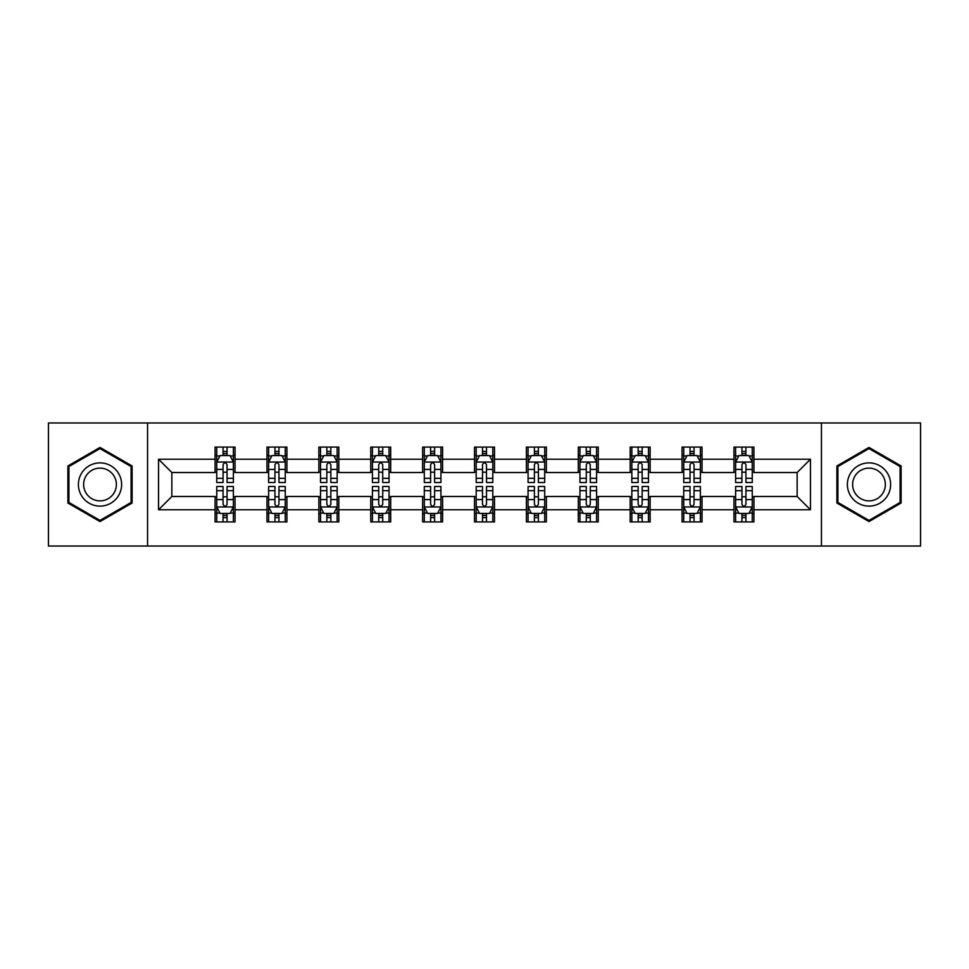 <?xml version="1.0" encoding="UTF-8"?>
<svg xmlns="http://www.w3.org/2000/svg" width="969" height="969" viewBox="0 0 969 969"><rect width="100%" height="100%" fill="white"/><g stroke="black" fill="none" stroke-linecap="round" stroke-linejoin="round"><path stroke-width="1.45" d="M821.433 546.031L920.55 546.031L920.55 422.968L821.433 422.968L821.433 546.031L147.567 546.031L147.567 422.968L48.45 422.968L48.45 546.031L147.567 546.031M821.433 422.968L147.567 422.968M753.918 459.221L753.918 447.084L733.957 447.084L733.957 459.221L702.028 459.221L702.028 447.084L682.067 447.084L682.067 459.221L650.138 459.221L650.138 447.084L630.177 447.084L630.177 459.221L598.248 459.221L598.248 447.084L578.299 447.084L578.299 459.221L546.371 459.221L546.371 447.084L526.409 447.084L526.409 459.221L494.481 459.221L494.481 447.084L474.519 447.084L474.519 459.221L442.591 459.221L442.591 447.084L422.629 447.084L422.629 459.221L390.701 459.221L390.701 447.084L370.752 447.084L370.752 459.221L338.823 459.221L338.823 447.084L318.862 447.084L318.862 459.221L286.933 459.221L286.933 447.084L266.972 447.084L266.972 459.221L235.043 459.221L235.043 447.084L215.082 447.084L215.082 459.221L158.541 459.221L158.541 509.779L171.852 496.479L215.082 496.479L215.082 521.916L235.043 521.916L235.043 496.479L266.972 496.479L266.972 521.916L286.933 521.916L286.933 496.479L318.862 496.479L318.862 521.916L338.823 521.916L338.823 496.479L370.752 496.479L370.752 521.916L390.701 521.916L390.701 496.479L422.629 496.479L422.629 521.916L442.591 521.916L442.591 496.479L474.519 496.479L474.519 521.916L494.481 521.916L494.481 496.479L526.409 496.479L526.409 521.916L546.371 521.916L546.371 496.479L578.299 496.479L578.299 521.916L598.248 521.916L598.248 496.479L630.177 496.479L630.177 521.916L650.138 521.916L650.138 496.479L682.067 496.479L682.067 521.916L702.028 521.916L702.028 496.479L733.957 496.479L733.957 521.916L753.918 521.916L753.918 496.479L797.148 496.479L797.148 472.521L753.918 472.521L753.918 459.221L810.459 459.221L810.459 509.779L753.918 509.779M733.957 509.779L702.028 509.779M682.067 509.779L650.138 509.779M630.177 509.779L598.248 509.779M578.299 509.779L546.371 509.779M526.409 509.779L494.481 509.779M474.519 509.779L442.591 509.779M422.629 509.779L390.701 509.779M370.752 509.779L338.823 509.779M318.862 509.779L286.933 509.779M266.972 509.779L235.043 509.779M215.082 509.779L158.541 509.779M733.957 459.221L733.957 472.521L702.028 472.521L702.028 459.221M682.067 459.221L682.067 472.521L650.138 472.521L650.138 459.221M630.177 459.221L630.177 472.521L598.248 472.521L598.248 459.221M578.299 459.221L578.299 472.521L546.371 472.521L546.371 459.221M526.409 459.221L526.409 472.521L494.481 472.521L494.481 459.221M474.519 459.221L474.519 472.521L442.591 472.521L442.591 459.221M422.629 459.221L422.629 472.521L390.701 472.521L390.701 459.221M370.752 459.221L370.752 472.521L338.823 472.521L338.823 459.221M318.862 459.221L318.862 472.521L286.933 472.521L286.933 459.221M266.972 459.221L266.972 472.521L235.043 472.521L235.043 459.221M215.082 459.221L215.082 472.521L171.852 472.521L158.541 459.221M171.852 472.521L171.852 496.479M810.459 509.779L797.148 496.479M797.148 472.521L810.459 459.221M215.082 455.394L216.753 455.394M223.064 455.394L227.061 455.394M233.384 455.394L235.043 455.394M215.082 472.194L216.753 472.194M223.064 472.194L227.061 472.194M233.384 472.194L235.043 472.194M215.082 496.806L216.753 496.806M223.064 496.806L227.061 496.806M233.384 496.806L235.043 496.806M215.082 513.606L216.753 513.606M223.064 513.606L227.061 513.606M233.384 513.606L235.043 513.606M266.972 496.806L268.631 496.806M274.954 496.806L278.951 496.806M285.261 496.806L286.933 496.806M266.972 513.606L268.631 513.606M274.954 513.606L278.951 513.606M285.261 513.606L286.933 513.606M266.972 455.394L268.631 455.394M274.954 455.394L278.951 455.394M285.261 455.394L286.933 455.394M266.972 472.194L268.631 472.194M274.954 472.194L278.951 472.194M285.261 472.194L286.933 472.194M318.862 496.806L320.521 496.806M326.844 496.806L330.841 496.806M337.151 496.806L338.823 496.806M318.862 513.606L320.521 513.606M326.844 513.606L330.841 513.606M337.151 513.606L338.823 513.606M318.862 455.394L320.521 455.394M326.844 455.394L330.841 455.394M337.151 455.394L338.823 455.394M318.862 472.194L320.521 472.194M326.844 472.194L330.841 472.194M337.151 472.194L338.823 472.194M370.752 496.806L372.411 496.806M378.734 496.806L382.719 496.806M389.041 496.806L390.701 496.806M370.752 513.606L372.411 513.606M378.734 513.606L382.719 513.606M389.041 513.606L390.701 513.606M370.752 455.394L372.411 455.394M378.734 455.394L382.719 455.394M389.041 455.394L390.701 455.394M370.752 472.194L372.411 472.194M378.734 472.194L382.719 472.194M389.041 472.194L390.701 472.194M422.629 496.806L424.301 496.806M430.611 496.806L434.609 496.806M440.931 496.806L442.591 496.806M422.629 513.606L424.301 513.606M430.611 513.606L434.609 513.606M440.931 513.606L442.591 513.606M422.629 455.394L424.301 455.394M430.611 455.394L434.609 455.394M440.931 455.394L442.591 455.394M422.629 472.194L424.301 472.194M430.611 472.194L434.609 472.194M440.931 472.194L442.591 472.194M474.519 496.806L476.191 496.806M482.501 496.806L486.499 496.806M492.809 496.806L494.481 496.806M474.519 513.606L476.191 513.606M482.501 513.606L486.499 513.606M492.809 513.606L494.481 513.606M474.519 455.394L476.191 455.394M482.501 455.394L486.499 455.394M492.809 455.394L494.481 455.394M474.519 472.194L476.191 472.194M482.501 472.194L486.499 472.194M492.809 472.194L494.481 472.194M526.409 496.806L528.069 496.806M534.391 496.806L538.389 496.806M544.699 496.806L546.371 496.806M526.409 513.606L528.069 513.606M534.391 513.606L538.389 513.606M544.699 513.606L546.371 513.606M526.409 455.394L528.069 455.394M534.391 455.394L538.389 455.394M544.699 455.394L546.371 455.394M526.409 472.194L528.069 472.194M534.391 472.194L538.389 472.194M544.699 472.194L546.371 472.194M578.299 496.806L579.959 496.806M586.281 496.806L590.266 496.806M596.589 496.806L598.248 496.806M578.299 513.606L579.959 513.606M586.281 513.606L590.266 513.606M596.589 513.606L598.248 513.606M578.299 455.394L579.959 455.394M586.281 455.394L590.266 455.394M596.589 455.394L598.248 455.394M578.299 472.194L579.959 472.194M586.281 472.194L590.266 472.194M596.589 472.194L598.248 472.194M630.177 496.806L631.849 496.806M638.159 496.806L642.156 496.806M648.479 496.806L650.138 496.806M630.177 513.606L631.849 513.606M638.159 513.606L642.156 513.606M648.479 513.606L650.138 513.606M630.177 455.394L631.849 455.394M638.159 455.394L642.156 455.394M648.479 455.394L650.138 455.394M630.177 472.194L631.849 472.194M638.159 472.194L642.156 472.194M648.479 472.194L650.138 472.194M682.067 496.806L683.739 496.806M690.049 496.806L694.046 496.806M700.369 496.806L702.028 496.806M682.067 513.606L683.739 513.606M690.049 513.606L694.046 513.606M700.369 513.606L702.028 513.606M682.067 455.394L683.739 455.394M690.049 455.394L694.046 455.394M700.369 455.394L702.028 455.394M682.067 472.194L683.739 472.194M690.049 472.194L694.046 472.194M700.369 472.194L702.028 472.194M733.957 496.806L735.616 496.806M741.939 496.806L745.936 496.806M752.247 496.806L753.918 496.806M733.957 513.606L735.616 513.606M741.939 513.606L745.936 513.606M752.247 513.606L753.918 513.606M733.957 455.394L735.616 455.394M741.939 455.394L745.936 455.394M752.247 455.394L753.918 455.394M733.957 472.194L735.616 472.194M741.939 472.194L745.936 472.194M752.247 472.194L753.918 472.194M100.001 521.564L132.099 503.032L132.099 465.968L100.001 447.436L67.903 465.968L67.903 503.032L100.001 521.564M901.097 465.968L868.999 447.436L836.901 465.968L836.901 503.032L868.999 521.564L901.097 503.032L901.097 465.968M227.061 451.409L223.064 451.409M233.384 478.335L227.061 478.335L227.061 482.501L233.384 482.501L233.384 462.213L230.053 455.563L220.072 455.563L216.753 462.213L216.753 482.501L223.064 482.501L223.064 478.335L216.753 478.335M216.753 462.213L216.753 447.084M233.384 462.213L233.384 447.084M223.064 455.563L223.064 447.084M227.061 447.084L227.061 455.563M227.061 478.335L227.061 464.708C225.729 462.152 224.396 462.152 223.064 464.708L223.064 478.335M223.064 517.591L227.061 517.591M216.753 490.665L223.064 490.665L223.064 486.499L216.753 486.499L216.753 506.787L220.072 513.437L230.053 513.437L233.384 506.787L233.384 486.499L227.061 486.499L227.061 490.665L233.384 490.665M233.384 506.787L233.384 521.916M216.753 506.787L216.753 521.916M227.061 513.437L227.061 521.916M223.064 521.916L223.064 513.437M223.064 490.665L223.064 504.292C224.396 506.848 225.729 506.848 227.061 504.292L227.061 490.665M118.727 495.304A21.621 21.621 0 0 0 110.817 465.774A21.621 21.621 0 0 0 81.287 473.696A21.621 21.621 0 0 0 89.196 503.226A21.621 21.621 0 0 0 118.727 495.304M114.185 492.688A16.364 16.364 0 0 0 108.189 470.328A16.364 16.364 0 0 0 85.829 476.312A16.364 16.364 0 0 0 91.825 498.672A16.364 16.364 0 0 0 114.185 492.688M68.908 502.451L68.908 466.549L100.001 448.586L131.106 466.549L131.106 502.451L100.001 520.414L68.908 502.451M868.999 462.879A21.621 21.621 0 0 0 847.378 484.5A21.621 21.621 0 0 0 868.999 506.121A21.621 21.621 0 0 0 890.62 484.5A21.621 21.621 0 0 0 868.999 462.879M868.999 468.136A16.364 16.364 0 0 0 852.623 484.5A16.364 16.364 0 0 0 868.999 500.864A16.364 16.364 0 0 0 885.363 484.5A16.364 16.364 0 0 0 868.999 468.136M900.092 502.451L868.999 520.414L837.894 502.451L837.894 466.549L868.999 448.586L900.092 466.549L900.092 502.451M278.951 451.409L274.954 451.409M285.261 478.335L278.951 478.335L278.951 482.501L285.261 482.501L285.261 462.213L281.943 455.563L271.962 455.563L268.631 462.213L268.631 482.501L274.954 482.501L274.954 478.335L268.631 478.335M268.631 462.213L268.631 447.084M285.261 462.213L285.261 447.084M274.954 455.563L274.954 447.084M278.951 447.084L278.951 455.563M278.951 478.335L278.951 464.708C277.618 462.152 276.286 462.152 274.954 464.708L274.954 478.335M330.841 451.409L326.844 451.409M337.151 478.335L330.841 478.335L330.841 482.501L337.151 482.501L337.151 462.213L333.833 455.563L323.852 455.563L320.521 462.213L320.521 482.501L326.844 482.501L326.844 478.335L320.521 478.335M320.521 462.213L320.521 447.084M337.151 462.213L337.151 447.084M326.844 455.563L326.844 447.084M330.841 447.084L330.841 455.563M330.841 478.335L330.841 464.708C329.508 462.152 328.176 462.152 326.844 464.708L326.844 478.335M274.954 517.591L278.951 517.591M268.631 490.665L274.954 490.665L274.954 486.499L268.631 486.499L268.631 506.787L271.962 513.437L281.943 513.437L285.261 506.787L285.261 486.499L278.951 486.499L278.951 490.665L285.261 490.665M285.261 506.787L285.261 521.916M268.631 506.787L268.631 521.916M278.951 513.437L278.951 521.916M274.954 521.916L274.954 513.437M274.954 490.665L274.954 504.292C276.286 506.848 277.618 506.848 278.951 504.292L278.951 490.665M326.844 517.591L330.841 517.591M320.521 490.665L326.844 490.665L326.844 486.499L320.521 486.499L320.521 506.787L323.852 513.437L333.833 513.437L337.151 506.787L337.151 486.499L330.841 486.499L330.841 490.665L337.151 490.665M337.151 506.787L337.151 521.916M320.521 506.787L320.521 521.916M330.841 513.437L330.841 521.916M326.844 521.916L326.844 513.437M326.844 490.665L326.844 504.292C328.176 506.848 329.508 506.848 330.841 504.292L330.841 490.665M382.719 451.409L378.734 451.409M389.041 478.335L382.719 478.335L382.719 482.501L389.041 482.501L389.041 462.213L385.71 455.563L375.742 455.563L372.411 462.213L372.411 482.501L378.734 482.501L378.734 478.335L372.411 478.335M372.411 462.213L372.411 447.084M389.041 462.213L389.041 447.084M378.734 455.563L378.734 447.084M382.719 447.084L382.719 455.563M382.719 478.335L382.719 464.708C381.398 462.152 380.066 462.152 378.734 464.708L378.734 478.335M434.609 451.409L430.611 451.409M440.931 478.335L434.609 478.335L434.609 482.501L440.931 482.501L440.931 462.213L437.6 455.563L427.62 455.563L424.301 462.213L424.301 482.501L430.611 482.501L430.611 478.335L424.301 478.335M424.301 462.213L424.301 447.084M440.931 462.213L440.931 447.084M430.611 455.563L430.611 447.084M434.609 447.084L434.609 455.563M434.609 478.335L434.609 464.708C433.276 462.152 431.944 462.152 430.611 464.708L430.611 478.335M486.499 451.409L482.501 451.409M492.809 478.335L486.499 478.335L486.499 482.501L492.809 482.501L492.809 462.213L489.49 455.563L479.51 455.563L476.191 462.213L476.191 482.501L482.501 482.501L482.501 478.335L476.191 478.335M476.191 462.213L476.191 447.084M492.809 462.213L492.809 447.084M482.501 455.563L482.501 447.084M486.499 447.084L486.499 455.563M486.499 478.335L486.499 464.708C485.166 462.152 483.834 462.152 482.501 464.708L482.501 478.335M378.734 517.591L382.719 517.591M372.411 490.665L378.734 490.665L378.734 486.499L372.411 486.499L372.411 506.787L375.742 513.437L385.71 513.437L389.041 506.787L389.041 486.499L382.719 486.499L382.719 490.665L389.041 490.665M389.041 506.787L389.041 521.916M372.411 506.787L372.411 521.916M382.719 513.437L382.719 521.916M378.734 521.916L378.734 513.437M378.734 490.665L378.734 504.292C380.054 506.848 381.386 506.848 382.719 504.292L382.719 490.665M430.611 517.591L434.609 517.591M424.301 490.665L430.611 490.665L430.611 486.499L424.301 486.499L424.301 506.787L427.62 513.437L437.6 513.437L440.931 506.787L440.931 486.499L434.609 486.499L434.609 490.665L440.931 490.665M440.931 506.787L440.931 521.916M424.301 506.787L424.301 521.916M434.609 513.437L434.609 521.916M430.611 521.916L430.611 513.437M430.611 490.665L430.611 504.292C431.944 506.848 433.276 506.848 434.609 504.292L434.609 490.665M482.501 517.591L486.499 517.591M476.191 490.665L482.501 490.665L482.501 486.499L476.191 486.499L476.191 506.787L479.51 513.437L489.49 513.437L492.809 506.787L492.809 486.499L486.499 486.499L486.499 490.665L492.809 490.665M492.809 506.787L492.809 521.916M476.191 506.787L476.191 521.916M486.499 513.437L486.499 521.916M482.501 521.916L482.501 513.437M482.501 490.665L482.501 504.292C483.834 506.848 485.166 506.848 486.499 504.292L486.499 490.665M534.391 517.591L538.389 517.591M528.069 490.665L534.391 490.665L534.391 486.499L528.069 486.499L528.069 506.787L531.4 513.437L541.38 513.437L544.699 506.787L544.699 486.499L538.389 486.499L538.389 490.665L544.699 490.665M544.699 506.787L544.699 521.916M528.069 506.787L528.069 521.916M538.389 513.437L538.389 521.916M534.391 521.916L534.391 513.437M534.391 490.665L534.391 504.292C535.724 506.848 537.056 506.848 538.389 504.292L538.389 490.665M586.281 517.591L590.266 517.591M579.959 490.665L586.281 490.665L586.281 486.499L579.959 486.499L579.959 506.787L583.29 513.437L593.258 513.437L596.589 506.787L596.589 486.499L590.266 486.499L590.266 490.665L596.589 490.665M596.589 506.787L596.589 521.916M579.959 506.787L579.959 521.916M590.266 513.437L590.266 521.916M586.281 521.916L586.281 513.437M586.281 490.665L586.281 504.292C587.602 506.848 588.934 506.848 590.266 504.292L590.266 490.665M638.159 517.591L642.156 517.591M631.849 490.665L638.159 490.665L638.159 486.499L631.849 486.499L631.849 506.787L635.167 513.437L645.148 513.437L648.479 506.787L648.479 486.499L642.156 486.499L642.156 490.665L648.479 490.665M648.479 506.787L648.479 521.916M631.849 506.787L631.849 521.916M642.156 513.437L642.156 521.916M638.159 521.916L638.159 513.437M638.159 490.665L638.159 504.292C639.492 506.848 640.824 506.848 642.156 504.292L642.156 490.665M538.389 451.409L534.391 451.409M544.699 478.335L538.389 478.335L538.389 482.501L544.699 482.501L544.699 462.213L541.38 455.563L531.4 455.563L528.069 462.213L528.069 482.501L534.391 482.501L534.391 478.335L528.069 478.335M528.069 462.213L528.069 447.084M544.699 462.213L544.699 447.084M534.391 455.563L534.391 447.084M538.389 447.084L538.389 455.563M538.389 478.335L538.389 464.708C537.056 462.152 535.724 462.152 534.391 464.708L534.391 478.335M590.266 451.409L586.281 451.409M596.589 478.335L590.266 478.335L590.266 482.501L596.589 482.501L596.589 462.213L593.258 455.563L583.29 455.563L579.959 462.213L579.959 482.501L586.281 482.501L586.281 478.335L579.959 478.335M579.959 462.213L579.959 447.084M596.589 462.213L596.589 447.084M586.281 455.563L586.281 447.084M590.266 447.084L590.266 455.563M590.266 478.335L590.266 464.708C588.946 462.152 587.614 462.152 586.281 464.708L586.281 478.335M642.156 451.409L638.159 451.409M648.479 478.335L642.156 478.335L642.156 482.501L648.479 482.501L648.479 462.213L645.148 455.563L635.167 455.563L631.849 462.213L631.849 482.501L638.159 482.501L638.159 478.335L631.849 478.335M631.849 462.213L631.849 447.084M648.479 462.213L648.479 447.084M638.159 455.563L638.159 447.084M642.156 447.084L642.156 455.563M642.156 478.335L642.156 464.708C640.824 462.152 639.492 462.152 638.159 464.708L638.159 478.335M694.046 451.409L690.049 451.409M700.369 478.335L694.046 478.335L694.046 482.501L700.369 482.501L700.369 462.213L697.038 455.563L687.057 455.563L683.739 462.213L683.739 482.501L690.049 482.501L690.049 478.335L683.739 478.335M683.739 462.213L683.739 447.084M700.369 462.213L700.369 447.084M690.049 455.563L690.049 447.084M694.046 447.084L694.046 455.563M694.046 478.335L694.046 464.708C692.714 462.152 691.381 462.152 690.049 464.708L690.049 478.335M690.049 517.591L694.046 517.591M683.739 490.665L690.049 490.665L690.049 486.499L683.739 486.499L683.739 506.787L687.057 513.437L697.038 513.437L700.369 506.787L700.369 486.499L694.046 486.499L694.046 490.665L700.369 490.665M700.369 506.787L700.369 521.916M683.739 506.787L683.739 521.916M694.046 513.437L694.046 521.916M690.049 521.916L690.049 513.437M690.049 490.665L690.049 504.292C691.381 506.848 692.714 506.848 694.046 504.292L694.046 490.665M745.936 451.409L741.939 451.409M752.247 478.335L745.936 478.335L745.936 482.501L752.247 482.501L752.247 462.213L748.928 455.563L738.947 455.563L735.616 462.213L735.616 482.501L741.939 482.501L741.939 478.335L735.616 478.335M735.616 462.213L735.616 447.084M752.247 462.213L752.247 447.084M741.939 455.563L741.939 447.084M745.936 447.084L745.936 455.563M745.936 478.335L745.936 464.708C744.604 462.152 743.271 462.152 741.939 464.708L741.939 478.335M741.939 517.591L745.936 517.591M735.616 490.665L741.939 490.665L741.939 486.499L735.616 486.499L735.616 506.787L738.947 513.437L748.928 513.437L752.247 506.787L752.247 486.499L745.936 486.499L745.936 490.665L752.247 490.665M752.247 506.787L752.247 521.916M735.616 506.787L735.616 521.916M745.936 513.437L745.936 521.916M741.939 521.916L741.939 513.437M741.939 490.665L741.939 504.292C743.271 506.848 744.604 506.848 745.936 504.292L745.936 490.665M233.299 462.043L216.838 462.043M216.753 455.963L219.878 455.963M230.259 455.963L233.384 455.963M223.064 469.42L216.753 469.42M233.384 469.42L227.061 469.42M227.061 453.516L223.064 453.516M216.838 506.957L233.299 506.957M233.384 513.037L230.259 513.037M219.878 513.037L216.753 513.037M227.061 499.58L233.384 499.58M216.753 499.58L223.064 499.58M223.064 515.484L227.061 515.484M285.189 462.043L268.716 462.043M268.631 455.963L271.768 455.963M282.136 455.963L285.261 455.963M274.954 469.42L268.631 469.42M285.261 469.42L278.951 469.42M278.951 453.516L274.954 453.516M337.067 462.043L320.606 462.043M320.521 455.963L323.646 455.963M334.026 455.963L337.151 455.963M326.844 469.42L320.521 469.42M337.151 469.42L330.841 469.42M330.841 453.516L326.844 453.516M268.716 506.957L285.189 506.957M285.261 513.037L282.136 513.037M271.768 513.037L268.631 513.037M278.951 499.58L285.261 499.58M268.631 499.58L274.954 499.58M274.954 515.484L278.951 515.484M320.606 506.957L337.067 506.957M337.151 513.037L334.026 513.037M323.646 513.037L320.521 513.037M330.841 499.58L337.151 499.58M320.521 499.58L326.844 499.58M326.844 515.484L330.841 515.484M388.957 462.043L372.496 462.043M372.411 455.963L375.536 455.963M385.916 455.963L389.041 455.963M378.734 469.42L372.411 469.42M389.041 469.42L382.719 469.42M382.719 453.516L378.734 453.516M440.847 462.043L424.386 462.043M424.301 455.963L427.426 455.963M437.806 455.963L440.931 455.963M430.611 469.42L424.301 469.42M440.931 469.42L434.609 469.42M434.609 453.516L430.611 453.516M492.736 462.043L476.263 462.043M476.191 455.963L479.316 455.963M489.684 455.963L492.809 455.963M482.501 469.42L476.191 469.42M492.809 469.42L486.499 469.42M486.499 453.516L482.501 453.516M372.496 506.957L388.957 506.957M389.041 513.037L385.916 513.037M375.536 513.037L372.411 513.037M382.719 499.58L389.041 499.58M372.411 499.58L378.734 499.58M378.734 515.484L382.719 515.484M424.386 506.957L440.847 506.957M440.931 513.037L437.806 513.037M427.426 513.037L424.301 513.037M434.609 499.58L440.931 499.58M424.301 499.58L430.611 499.58M430.611 515.484L434.609 515.484M476.263 506.957L492.736 506.957M492.809 513.037L489.684 513.037M479.316 513.037L476.191 513.037M486.499 499.58L492.809 499.58M476.191 499.58L482.501 499.58M482.501 515.484L486.499 515.484M528.153 506.957L544.614 506.957M544.699 513.037L541.574 513.037M531.194 513.037L528.069 513.037M538.389 499.58L544.699 499.58M528.069 499.58L534.391 499.58M534.391 515.484L538.389 515.484M580.043 506.957L596.504 506.957M596.589 513.037L593.464 513.037M583.084 513.037L579.959 513.037M590.266 499.58L596.589 499.58M579.959 499.58L586.281 499.58M586.281 515.484L590.266 515.484M631.933 506.957L648.394 506.957M648.479 513.037L645.354 513.037M634.974 513.037L631.849 513.037M642.156 499.58L648.479 499.58M631.849 499.58L638.159 499.58M638.159 515.484L642.156 515.484M544.614 462.043L528.153 462.043M528.069 455.963L531.194 455.963M541.574 455.963L544.699 455.963M534.391 469.42L528.069 469.42M544.699 469.42L538.389 469.42M538.389 453.516L534.391 453.516M596.504 462.043L580.043 462.043M579.959 455.963L583.084 455.963M593.464 455.963L596.589 455.963M586.281 469.42L579.959 469.42M596.589 469.42L590.266 469.42M590.266 453.516L586.281 453.516M648.394 462.043L631.933 462.043M631.849 455.963L634.974 455.963M645.354 455.963L648.479 455.963M638.159 469.42L631.849 469.42M648.479 469.42L642.156 469.42M642.156 453.516L638.159 453.516M700.284 462.043L683.811 462.043M683.739 455.963L686.864 455.963M697.232 455.963L700.369 455.963M690.049 469.42L683.739 469.42M700.369 469.42L694.046 469.42M694.046 453.516L690.049 453.516M683.811 506.957L700.284 506.957M700.369 513.037L697.232 513.037M686.864 513.037L683.739 513.037M694.046 499.58L700.369 499.58M683.739 499.58L690.049 499.58M690.049 515.484L694.046 515.484M752.162 462.043L735.701 462.043M735.616 455.963L738.741 455.963M749.122 455.963L752.247 455.963M741.939 469.42L735.616 469.42M752.247 469.42L745.936 469.42M745.936 453.516L741.939 453.516M735.701 506.957L752.162 506.957M752.247 513.037L749.122 513.037M738.741 513.037L735.616 513.037M745.936 499.58L752.247 499.58M735.616 499.58L741.939 499.58M741.939 515.484L745.936 515.484"/></g></svg>
